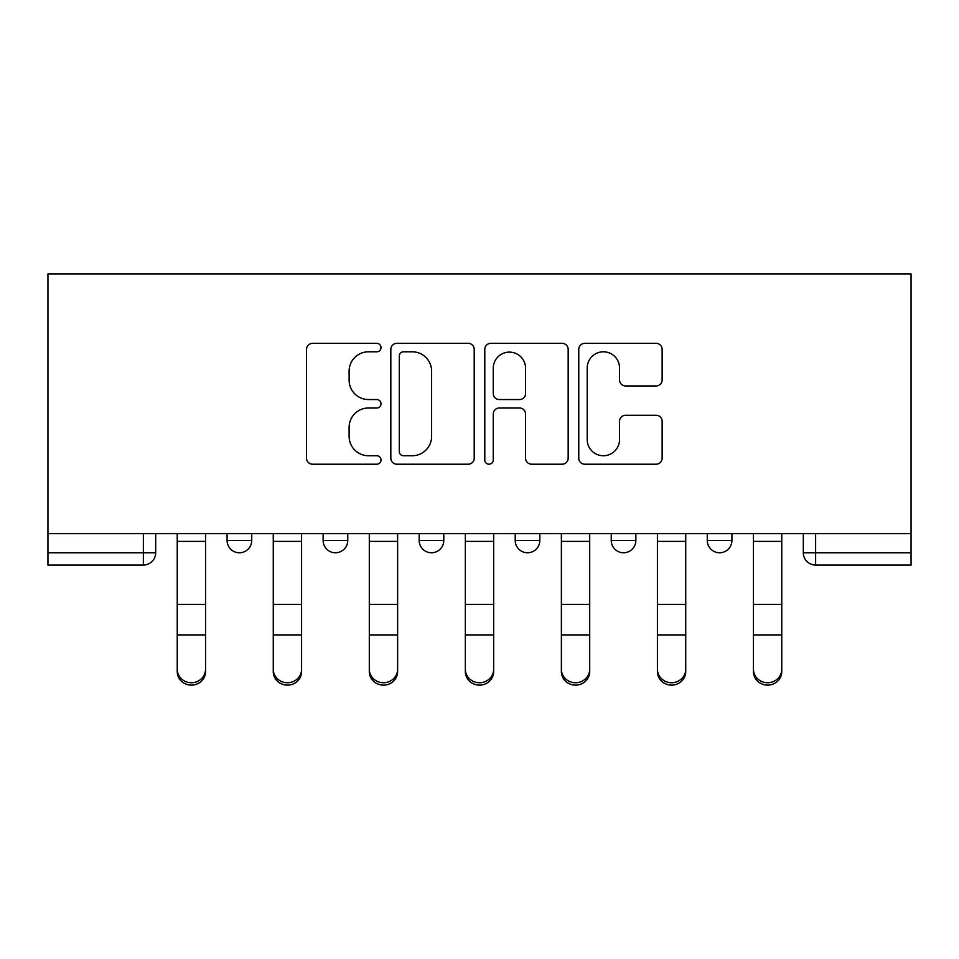 <?xml version="1.0" encoding="UTF-8"?>
<svg xmlns="http://www.w3.org/2000/svg" width="959" height="959" viewBox="0 0 959 959"><rect width="100%" height="100%" fill="white"/><g stroke="black" fill="none" stroke-linecap="round" stroke-linejoin="round"><path stroke-width="1.44" d="M380.999 347.578A4.232 4.232 0 0 0 376.779 343.346L312.574 343.346A6.042 6.042 0 0 0 306.532 349.4L306.532 458.162A6.042 6.042 0 0 0 312.574 464.204L376.779 464.204A4.232 4.232 0 0 0 380.999 459.972A4.232 4.232 0 0 0 376.779 455.741L368.46 455.741A19.336 19.336 0 0 1 349.124 436.405L349.124 427.342A19.336 19.336 0 0 1 368.46 408.007L376.779 408.007A4.232 4.232 0 0 0 380.999 403.775A4.232 4.232 0 0 0 376.779 399.543L368.46 399.543A19.336 19.336 0 0 1 349.124 380.208L349.124 371.145A19.336 19.336 0 0 1 368.46 351.809L376.779 351.809A4.232 4.232 0 0 0 380.999 347.578M611.243 540.444L611.243 533.672L611.243 540.444A12.311 12.311 0 0 0 623.554 552.756A12.311 12.311 0 0 1 611.243 540.444L635.865 540.444A12.311 12.311 0 0 1 623.554 552.756M419.167 533.672L419.167 540.444L443.789 540.444A12.311 12.311 0 0 1 431.478 552.756A12.311 12.311 0 0 1 419.167 540.444L419.167 533.672M323.135 540.444L323.135 533.672L323.135 540.444A12.311 12.311 0 0 0 335.446 552.756A12.311 12.311 0 0 1 323.135 540.444L347.757 540.444A12.311 12.311 0 0 1 335.446 552.756A12.311 12.311 0 0 0 347.757 540.444A12.311 12.311 0 0 1 335.446 552.756M227.091 540.444L227.091 533.672L227.091 540.444A12.311 12.311 0 0 0 239.402 552.756A12.311 12.311 0 0 1 227.091 540.444L251.726 540.444A12.311 12.311 0 0 1 239.402 552.756A12.311 12.311 0 0 0 251.726 540.444A12.311 12.311 0 0 1 239.402 552.756M656.1 385.95A6.042 6.042 0 0 0 662.142 379.908L662.142 349.4A6.042 6.042 0 0 0 656.1 343.346L584.798 343.346A6.042 6.042 0 0 0 578.756 349.4L578.756 458.162A6.042 6.042 0 0 0 584.798 464.204L656.1 464.204A6.042 6.042 0 0 0 662.142 458.162L662.142 421.301A6.042 6.042 0 0 0 656.1 415.259L625.58 415.259A6.042 6.042 0 0 0 619.538 421.301L619.538 439.582A16.159 16.159 0 0 1 603.379 455.741A16.159 16.159 0 0 1 587.208 439.582L587.208 367.98A16.159 16.159 0 0 1 603.379 351.809A16.159 16.159 0 0 1 619.538 367.98L619.538 379.908A6.042 6.042 0 0 0 625.58 385.95L656.1 385.95M911.05 533.672L47.95 533.672L47.95 273.878L911.05 273.878L911.05 565.067L815.63 565.067A12.311 12.311 0 0 1 803.318 552.756L911.05 552.756M474.214 349.4A6.042 6.042 0 0 0 468.172 343.346L396.87 343.346A6.042 6.042 0 0 0 390.828 349.4L390.828 458.162A6.042 6.042 0 0 0 396.87 464.204L468.172 464.204A6.042 6.042 0 0 0 474.214 458.162L474.214 349.4M490.828 343.346L562.13 343.346A6.042 6.042 0 0 1 568.172 349.4L568.172 458.162A6.042 6.042 0 0 1 562.13 464.204L531.622 464.204A6.042 6.042 0 0 1 525.58 458.162L525.58 414.048A6.042 6.042 0 0 0 519.538 408.007L499.291 408.007A6.042 6.042 0 0 0 493.25 414.048L493.25 459.972A4.232 4.232 0 0 1 489.018 464.204A4.232 4.232 0 0 1 484.786 459.972L484.786 349.4A6.042 6.042 0 0 1 490.828 343.346M803.318 533.672L803.318 552.756L803.318 533.672M155.682 533.672L155.682 552.756A12.311 12.311 0 0 1 143.37 565.067L47.95 565.067L47.95 552.756L155.682 552.756A12.311 12.311 0 0 1 143.37 565.067A12.311 12.311 0 0 0 155.682 552.756M47.95 533.672L47.95 552.756M731.909 533.672L731.909 540.444A12.311 12.311 0 0 1 719.598 552.756A12.311 12.311 0 0 1 707.274 540.444L731.909 540.444A12.311 12.311 0 0 1 719.598 552.756A12.311 12.311 0 0 0 731.909 540.444M707.274 533.672L707.274 540.444M635.865 533.672L635.865 540.444M539.833 533.672L539.833 540.444A12.311 12.311 0 0 1 527.522 552.756A12.311 12.311 0 0 1 515.211 540.444L539.833 540.444A12.311 12.311 0 0 1 527.522 552.756A12.311 12.311 0 0 0 539.833 540.444L539.833 533.672M515.211 533.672L515.211 540.444M443.789 533.672L443.789 540.444L443.789 533.672M347.757 533.672L347.757 540.444L347.757 533.672M251.726 533.672L251.726 540.444L251.726 533.672M403.511 351.809A4.232 4.232 0 0 0 399.28 356.041L399.28 451.521A4.232 4.232 0 0 0 403.511 455.741L412.274 455.741A19.336 19.336 0 0 0 431.61 436.405L431.61 371.145A19.336 19.336 0 0 0 412.274 351.809L403.511 351.809M525.58 368.28A16.159 16.159 0 0 0 509.409 352.109A16.159 16.159 0 0 0 493.25 368.28L493.25 393.502A6.042 6.042 0 0 0 499.291 399.543L519.538 399.543A6.042 6.042 0 0 0 525.58 393.502L525.58 368.28M177.235 671.6L177.235 669.214A14.157 13.522 0 0 0 191.392 682.736A14.157 13.522 0 0 0 205.55 669.214L205.55 671.6A14.157 13.522 180 0 1 191.392 685.122A14.157 13.522 180 0 1 177.235 671.6L177.235 637.279M177.235 533.672L177.235 669.214M205.55 533.672L205.55 669.214M273.267 671.6L273.267 669.214A14.157 13.522 0 0 0 287.424 682.736A14.157 13.522 0 0 0 301.582 669.214L301.582 671.6A14.157 13.522 180 0 1 287.424 685.122A14.157 13.522 180 0 1 273.267 671.6L273.267 637.279M369.299 671.6L369.299 669.214A14.157 13.522 0 0 0 383.468 682.736A14.157 13.522 0 0 0 397.625 669.214L397.625 671.6A14.157 13.522 180 0 1 383.468 685.122A14.157 13.522 180 0 1 369.299 671.6L369.299 637.279M273.267 533.672L273.267 669.214M301.582 533.672L301.582 669.214M369.299 533.672L369.299 669.214M397.625 533.672L397.625 669.214M465.343 671.6L465.343 669.214A14.157 13.522 0 0 0 479.5 682.736A14.157 13.522 0 0 0 493.657 669.214L493.657 671.6A14.157 13.522 180 0 1 479.5 685.122A14.157 13.522 180 0 1 465.343 671.6L465.343 637.279M561.375 671.6L561.375 669.214A14.157 13.522 0 0 0 575.532 682.736A14.157 13.522 0 0 0 589.701 669.214L589.701 671.6A14.157 13.522 180 0 1 575.532 685.122A14.157 13.522 180 0 1 561.375 671.6L561.375 637.279M657.418 671.6L657.418 669.214A14.157 13.522 0 0 0 671.576 682.736A14.157 13.522 0 0 0 685.733 669.214L685.733 671.6A14.157 13.522 180 0 1 671.576 685.122A14.157 13.522 180 0 1 657.418 671.6L657.418 637.279M465.343 533.672L465.343 669.214M493.657 533.672L493.657 669.214M561.375 533.672L561.375 669.214M589.701 533.672L589.701 669.214M657.418 533.672L657.418 669.214M685.733 533.672L685.733 669.214M753.45 671.6L753.45 669.214A14.157 13.522 0 0 0 767.608 682.736A14.157 13.522 0 0 0 781.765 669.214L781.765 671.6A14.157 13.522 180 0 1 767.608 685.122A14.157 13.522 180 0 1 753.45 671.6L753.45 637.279M753.45 533.672L753.45 669.214M781.765 533.672L781.765 669.214M143.37 533.672L143.37 565.067M815.63 533.672L815.63 565.067M205.55 541.391L177.235 541.391M205.55 604.434L177.235 604.434M205.55 634.906L177.235 634.906M301.582 541.391L273.267 541.391M301.582 604.434L273.267 604.434M301.582 634.906L273.267 634.906M397.625 541.391L369.299 541.391M397.625 604.434L369.299 604.434M397.625 634.906L369.299 634.906M493.657 541.391L465.343 541.391M493.657 604.434L465.343 604.434M493.657 634.906L465.343 634.906M589.701 541.391L561.375 541.391M589.701 604.434L561.375 604.434M589.701 634.906L561.375 634.906M685.733 541.391L657.418 541.391M685.733 604.434L657.418 604.434M685.733 634.906L657.418 634.906M781.765 541.391L753.45 541.391M781.765 604.434L753.45 604.434M781.765 634.906L753.45 634.906"/></g></svg>
